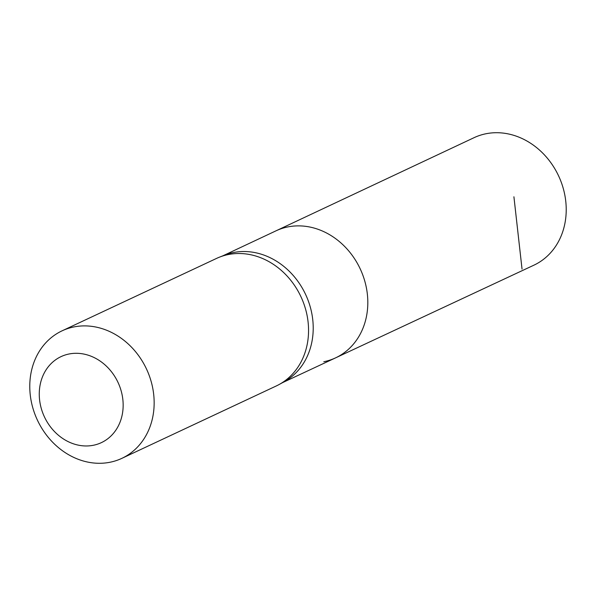 <?xml version="1.0" encoding="UTF-8"?>
<svg xmlns="http://www.w3.org/2000/svg" width="596" height="596" viewBox="0 0 596 596"><rect width="100%" height="100%" fill="white"/><g stroke="black" fill="none" stroke-linecap="round" stroke-linejoin="round"><path stroke-width="0.89" d="M279.092 384.532L283.89 381.917A70.082 59.95 -115.1 0 0 305.599 294.439A70.082 59.95 -115.1 0 0 224.469 255.177L219.388 257.189A70.425 60.233 64.9 0 1 300.905 296.637A70.425 60.233 64.9 0 1 279.092 384.532A70.425 60.233 64.9 0 1 276.261 385.97L121.86 458.354A70.425 60.233 64.9 0 1 109.969 462.258A70.425 60.233 64.9 0 1 34.62 413.415A70.425 60.233 64.9 0 1 62.073 330.832A70.425 60.233 64.9 0 1 146.504 369.021A70.425 60.233 64.9 0 1 121.86 458.354M222.971 255.766L276.015 230.823A70.157 60.01 64.9 0 1 360.193 268.841A70.157 60.01 64.9 0 1 335.578 357.868A70.157 60.01 64.9 0 1 323.792 361.727M62.073 330.832L216.475 258.448A70.425 60.233 64.9 0 1 219.388 257.189M93.356 445.272A47.501 40.632 64.9 0 1 40.364 383.75A47.501 40.632 64.9 0 1 109.917 369.878A47.501 40.632 64.9 0 1 93.356 445.272M276.015 230.823A70.157 60.01 64.9 0 1 360.193 268.841A70.157 60.01 64.9 0 1 335.578 357.868L533.867 265.198A70.425 60.233 64.9 0 0 561.387 182.622A70.425 60.233 64.9 0 0 486.031 133.742A70.425 60.233 64.9 0 0 474.088 137.669L276.015 230.823M522.036 269.072L513.916 196.777M282.474 382.684L335.578 357.868"/></g></svg>
